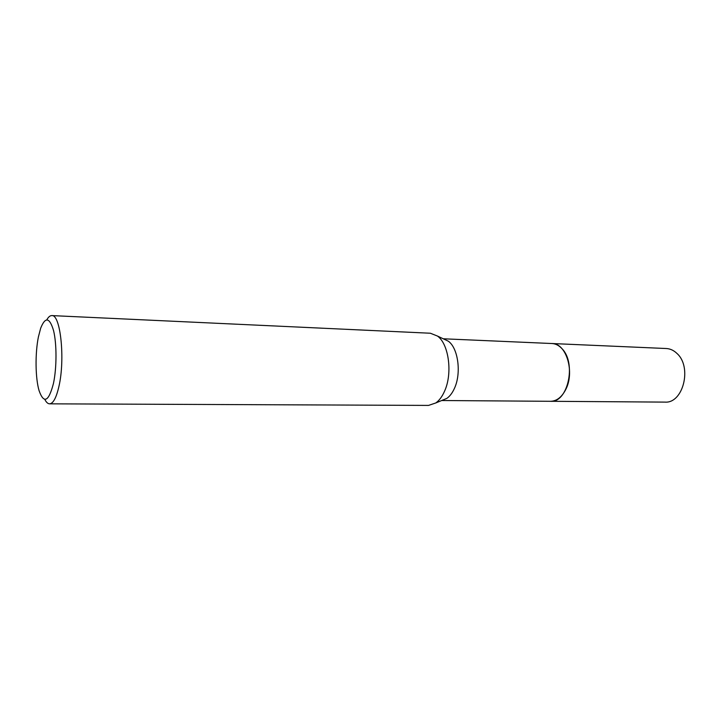 <?xml version="1.0" encoding="UTF-8"?>
<svg xmlns="http://www.w3.org/2000/svg" width="721" height="721" viewBox="0 0 721 721"><rect width="100%" height="100%" fill="white"/><g stroke="black" fill="none" stroke-linecap="round" stroke-linejoin="round"><path stroke-width="1.08" d="M443.496 338.906L448.318 341.186C458.159 348.081 461.539 373.09 454.5 388.222C452.437 392.855 449.895 396.244 446.867 398.38L441.937 400.416M551.682 343.52L551.998 343.529C566.273 343.043 575.142 372.27 565.579 389.827C561.614 397.316 556.603 401.137 550.529 401.3L550.213 401.3M46.811 319.809C48.424 316.952 50.091 315.546 51.822 315.591L430.374 333.237L437.485 336.058C448.832 344.016 452.752 373.406 444.596 391.106C442.216 396.523 439.278 400.479 435.79 402.958L428.544 405.409L49.587 403.832C47.856 403.787 46.252 402.3 44.792 399.371M51.822 315.591C60.465 314.131 65.287 359.031 58.969 386.222C56.364 397.695 53.237 403.562 49.587 403.832M38.402 336.914L40.682 328.172C45.333 316.51 49.632 317.348 53.579 330.678C56.842 343.98 56.797 367.818 53.453 383.437C48.686 401.714 43.9 404.139 39.096 390.71C35.338 378.192 35.041 353.407 38.402 336.914M550.529 401.3C567.715 402.985 576.701 363.438 562.11 348.82C559.081 345.485 555.702 343.728 551.998 343.529L666.312 348.522C670.233 348.73 673.793 350.379 677.001 353.488C692.394 367.106 683.093 403.67 664.951 402.111L441.676 400.525M551.998 343.529L443.244 338.78M448.318 341.186L437.485 336.058M446.867 398.38L435.79 402.958"/></g></svg>
